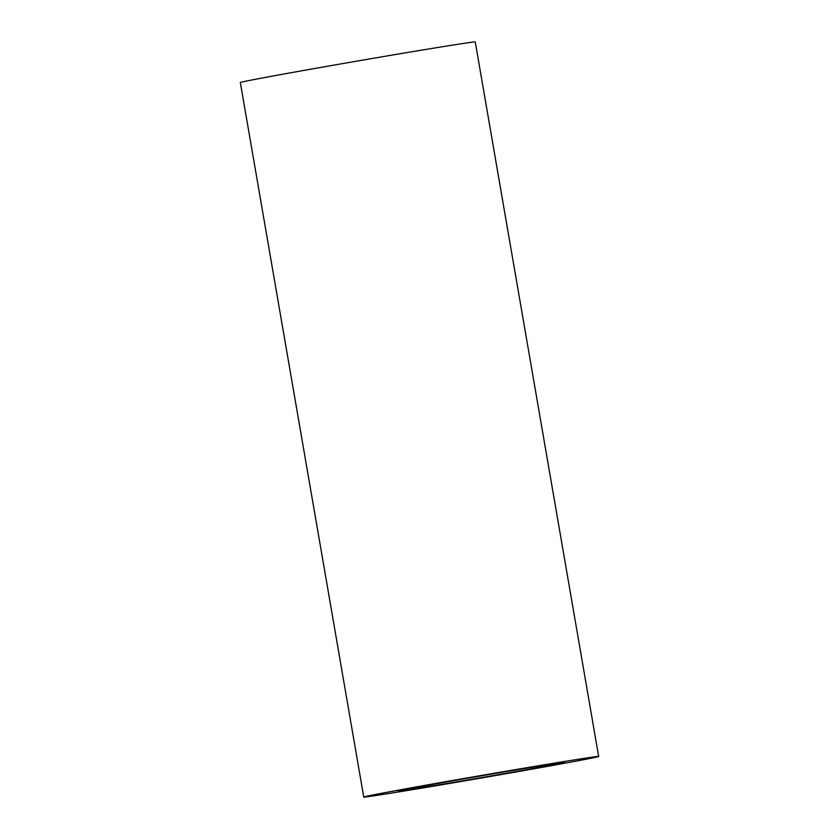 <?xml version="1.0" encoding="UTF-8"?>
<svg xmlns="http://www.w3.org/2000/svg" width="839" height="839" viewBox="0 0 839 839"><rect width="100%" height="100%" fill="white"/><g stroke="black" fill="none" stroke-linecap="round" stroke-linejoin="round"><path stroke-width="1.26" d="M598.668 756.474L475.252 41.95A119.19 1.248 170.2 0 0 370.974 58.699A119.19 1.248 170.2 0 0 243.341 81.719A119.19 1.248 170.2 0 0 240.332 82.526L363.748 797.05A119.19 1.248 170.2 0 0 468.026 780.301A119.19 1.248 170.2 0 0 595.659 757.281A119.19 1.248 170.2 0 0 598.668 756.474A119.19 1.248 170.2 0 0 494.402 773.222A119.19 1.248 170.2 0 0 366.758 796.242A119.19 1.248 170.2 0 0 363.748 797.05M462.499 780.868A84.435 0.881 -9.8 0 1 398.001 791.135A84.435 0.881 -9.8 0 1 499.918 772.656A84.435 0.881 -9.8 0 1 564.416 762.389A84.435 0.881 -9.8 0 1 462.499 780.868"/></g></svg>
